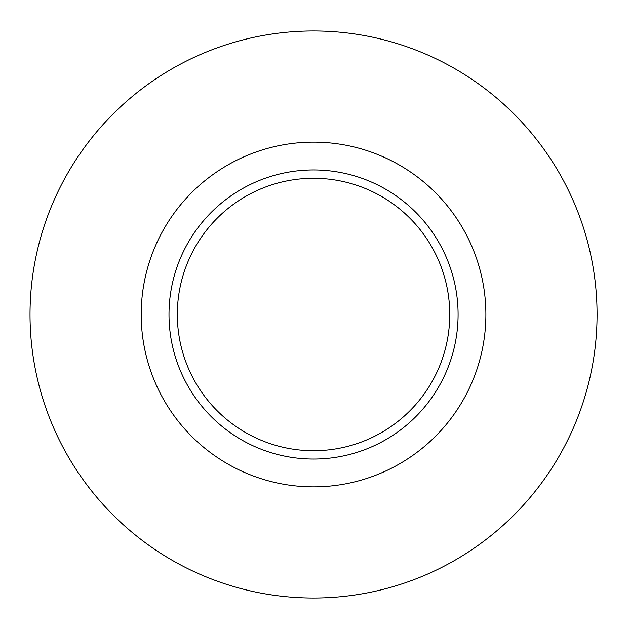 <?xml version="1.0" encoding="UTF-8"?>
<svg xmlns="http://www.w3.org/2000/svg" width="629" height="629" viewBox="0 0 629 629"><rect width="100%" height="100%" fill="white"/><g stroke="black" fill="none" stroke-linecap="round" stroke-linejoin="round"><path stroke-width="0.94" d="M597.07 314.5A283.53 283.53 0 0 1 171.78 560.046A283.53 283.53 0 0 1 171.78 68.954A283.53 283.53 0 0 1 597.07 314.5M449.751 314.5A136.202 136.202 0 0 1 245.436 432.461A136.202 136.202 0 0 1 245.436 196.539A136.202 136.202 0 0 1 449.751 314.5M458.085 314.5A144.544 144.544 0 0 1 241.269 439.679A144.544 144.544 0 0 1 241.269 189.321A144.544 144.544 0 0 1 458.085 314.5M485.887 314.5A172.338 172.338 0 0 1 227.368 463.754A172.338 172.338 0 0 1 227.368 165.246A172.338 172.338 0 0 1 485.887 314.5"/></g></svg>
